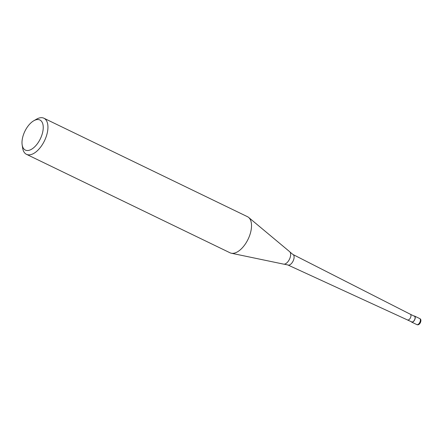 <?xml version="1.0" encoding="UTF-8"?>
<svg xmlns="http://www.w3.org/2000/svg" width="443" height="443" viewBox="0 0 443 443"><rect width="100%" height="100%" fill="white"/><g stroke="black" fill="none" stroke-linecap="round" stroke-linejoin="round"><path stroke-width="0.66" d="M413.956 316.009A3.339 1.722 115.8 0 1 414.576 316.08A3.339 1.722 115.8 0 1 414.637 316.114A3.339 1.722 115.8 0 1 414.637 319.901A3.339 1.722 115.8 0 1 411.663 322.094A3.339 1.722 115.8 0 1 411.602 322.067A3.339 1.722 115.8 0 1 411.22 321.662M410.334 314.253A3.14 1.617 115.8 0 1 410.362 314.27A3.14 1.617 115.8 0 1 410.379 314.275A3.14 1.617 115.8 0 1 410.417 314.297A3.14 1.617 115.8 0 1 410.428 317.841A3.14 1.617 115.8 0 1 407.643 319.929A3.14 1.617 115.8 0 1 407.626 319.924A3.14 1.617 115.8 0 1 407.571 319.89M414.426 316.236A3.14 1.617 115.8 0 1 414.487 316.263A3.14 1.617 115.8 0 1 414.543 316.291A3.14 1.617 115.8 0 1 414.548 319.852A3.14 1.617 115.8 0 1 411.752 321.917A3.14 1.617 115.8 0 1 411.697 321.884M33.779 120.756A16.707 8.605 115.8 0 1 40.197 120.153A16.707 8.605 115.8 0 1 40.064 139.373A16.707 8.605 115.8 0 1 25.041 149.9A16.707 8.605 115.8 0 1 22.15 144.795A16.707 8.605 115.8 0 1 33.779 120.756L36.592 119.145A20.046 10.322 115.8 0 1 43.923 118.226L247.51 216.71A20.046 10.322 115.8 0 1 247.875 216.904A20.046 10.322 115.8 0 1 248.623 217.43L289.644 251.668A6.977 3.594 115.8 0 1 290.01 252.067L292.945 254.487A5.825 3.001 115.8 0 1 292.973 254.504A5.825 3.001 115.8 0 1 293.05 254.542A5.825 3.001 115.8 0 1 293.006 261.243A5.825 3.001 115.8 0 1 287.9 264.986A5.825 3.001 115.8 0 1 287.872 264.969A5.825 3.001 115.8 0 1 287.767 264.914M290.01 252.067A6.977 3.594 115.8 0 1 289.329 259.515A6.977 3.594 115.8 0 1 284.151 264.172A6.977 3.594 115.8 0 1 283.614 264.133L231.307 253.224A20.046 10.322 115.8 0 1 230.05 252.798L26.469 154.319A20.046 10.322 115.8 0 1 26.104 154.125A20.046 10.322 115.8 0 1 22.632 147.995L22.15 144.795M43.923 118.226A20.046 10.322 115.8 0 1 44.289 118.425A20.046 10.322 115.8 0 1 44.311 141.129A20.046 10.322 115.8 0 1 26.469 154.319M248.623 217.43A20.046 10.322 115.8 0 1 248.074 239.248A20.046 10.322 115.8 0 1 231.307 253.224M419.665 318.55A3.339 1.722 115.8 0 1 419.731 318.578A3.339 1.722 115.8 0 1 419.792 318.611A3.339 1.722 115.8 0 1 419.765 322.454A3.339 1.722 115.8 0 1 416.819 324.592A3.339 1.722 115.8 0 1 416.758 324.558M414.576 316.08L419.731 318.578C421.044 319.137 421.254 320.516 420.357 322.714C419.283 324.569 418.103 325.195 416.819 324.592L411.663 322.094M410.368 314.27L414.487 316.263M410.379 314.275L292.973 254.504M284.151 264.172L287.872 264.969M411.752 321.917L287.9 264.986"/></g></svg>
